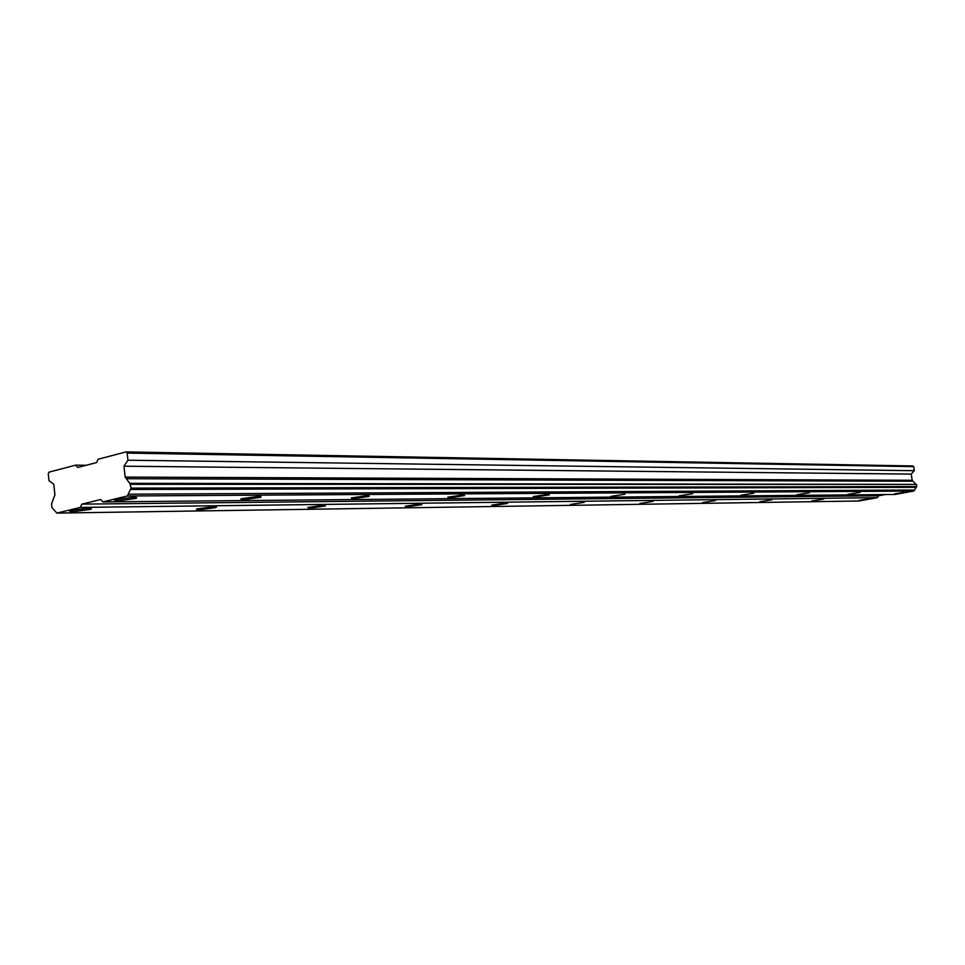 <?xml version="1.0" encoding="UTF-8"?>
<svg xmlns="http://www.w3.org/2000/svg" width="965" height="965" viewBox="0 0 965 965"><rect width="100%" height="100%" fill="white"/><g stroke="black" fill="none" stroke-linecap="round" stroke-linejoin="round"><path stroke-width="1.45" d="M131.107 488.121L916.75 486.565L916.412 484.394L129.72 483.344L125.173 477.096L123.942 466.204L127.947 460.209L127.139 453.092L125.993 451.909L98.153 459.231L96.572 462.561L77.791 467.47L75.62 465.154L49.01 472.15L48.25 473.779L48.998 480.654L53.763 484.213L54.921 494.78L51.543 503.923L51.953 507.602L56.923 513.091L80.3 507.409L81.856 504.128L100.71 499.52L102.929 501.909L127.308 495.986L131.107 488.121L129.925 483.332M915.447 483.839L912.19 480.293L911.237 474.092L914.313 470.691L913.698 466.638L912.818 465.962L125.993 451.909M894.639 493.875L906.4 492.017L894.639 493.875M118.514 500.763L135.788 498.459C137.657 497.699 136.704 497.301 132.929 497.277L115.595 499.568C113.689 500.353 114.654 500.751 118.514 500.763M243.916 499.653L260.417 497.349C261.853 496.734 261.081 496.408 258.089 496.396L241.54 498.688C240.08 499.327 240.876 499.653 243.916 499.653M353.262 498.688L369.064 496.396L367.134 495.636L351.296 497.916L353.262 498.688M449.437 497.831L464.611 495.576L462.983 494.961L447.784 497.204L449.437 497.831M534.694 497.072L549.278 494.864L547.903 494.357L533.295 496.565L534.694 497.072M610.797 496.396L624.825 494.237L610.797 496.396M679.143 495.793L692.653 493.682L679.143 495.793M740.855 495.25L753.882 493.199L740.855 495.25M796.861 494.743L809.43 492.765L796.861 494.743M847.909 494.297L860.068 492.367L847.909 494.297M859.453 500.28L870.997 498.459L859.453 500.28M73.593 511.631L90.469 509.387C92.29 508.651 91.277 508.278 87.429 508.278L70.493 510.509C68.648 511.269 69.673 511.643 73.593 511.631M199.659 509.81L215.786 507.578C217.185 506.975 216.365 506.673 213.313 506.673L197.137 508.905C195.714 509.52 196.546 509.822 199.659 509.81M309.874 508.217L325.314 505.998L323.263 505.274L307.775 507.481L309.874 508.217M407.025 506.818L421.862 504.635L420.137 504.044L405.276 506.215L407.025 506.818M493.332 505.564L507.59 503.428L506.118 502.946L491.836 505.081L493.332 505.564M570.496 504.454L584.223 502.355L570.496 504.454M639.916 503.453L653.136 501.402L639.916 503.453M702.677 502.548L715.439 500.558L702.677 502.548M759.708 501.716L772.036 499.786L759.708 501.716M811.758 500.968L823.676 499.086L811.758 500.968M102.929 501.909L895.025 494.454L913.831 491.04L916.75 486.565M56.923 513.091L859.055 500.992L877.414 497.651L878.633 495.769L885.339 494.538M913.698 466.638L127.139 453.092M914.494 490.015L128.176 494.201M130.456 489.472L916.255 487.325M127.308 495.986L913.831 491.04M878.633 495.769L81.856 504.128M80.3 507.409L877.414 497.651M86.271 465.263L75.62 465.154M914.313 470.691L127.947 460.209M911.237 474.092L123.942 466.204M912.19 480.293L125.173 477.096M126.415 478.724L913.143 481.221M916.412 484.394L130.673 484.309M135.667 497.397L135.788 498.459M260.321 496.505L260.417 497.349M368.98 495.721L369.064 496.396M90.36 508.398L90.469 509.387M215.69 506.77L215.786 507.578M325.241 505.358L325.314 505.998"/></g></svg>
